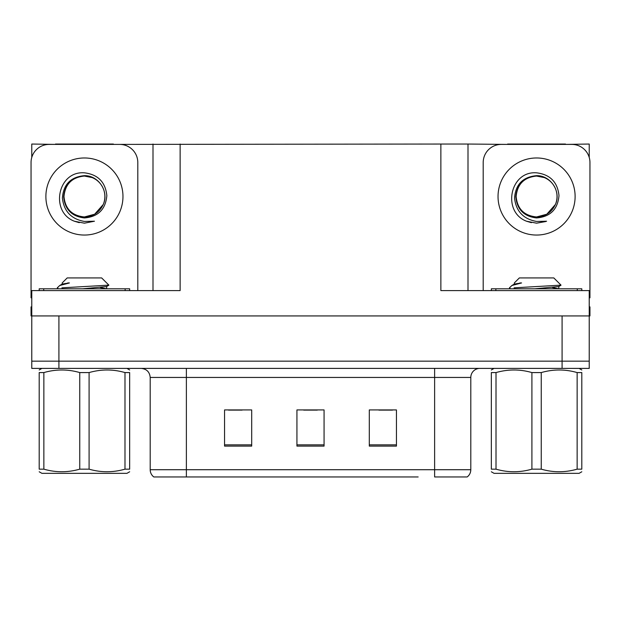 <?xml version="1.0" encoding="UTF-8"?>
<svg xmlns="http://www.w3.org/2000/svg" width="621" height="621" viewBox="0 0 621 621"><rect width="100%" height="100%" fill="white"/><g stroke="black" fill="none" stroke-linecap="round" stroke-linejoin="round"><path stroke-width="0.93" d="M113.371 144.406L440.863 144.041L440.863 290.597L589.228 290.597L589.228 315.926L31.772 315.926L31.772 361.158L58.917 361.158L31.772 361.158L31.772 368.4L58.917 368.4L58.917 361.158L562.083 361.158L58.917 361.158L58.917 315.926M31.772 306.883L31.05 306.883L31.05 315.926L31.772 315.926L31.772 290.597L180.137 290.597L180.137 144.041M55.479 144.406L31.772 144.041L31.772 157.431M58.917 368.4L589.228 368.4L589.228 361.158L562.083 361.158L589.228 361.158L589.228 315.926L589.95 315.926L589.95 306.883L589.228 306.883M565.521 144.406L589.228 144.041L589.228 157.431M152.999 144.041L152.999 290.597M440.863 144.041L468.001 144.041L468.001 290.597M468.001 144.041L507.629 144.406M565.521 144.041L507.629 144.041M55.479 144.041L113.371 144.041M466.689 476.959L434.622 476.959L434.622 469.717L470.803 469.717L470.803 377.444A9.043 9.043 0 0 1 479.854 368.4M418.158 476.959L153.814 476.959A9.043 9.043 0 0 1 150.197 469.717L150.197 377.444C149.661 371.948 146.641 368.936 141.146 368.4M396.446 446.111L396.446 409.922L369.301 409.922L369.301 446.111L396.446 446.111M251.699 446.111L251.699 409.922L224.554 409.922L224.554 446.111L251.699 446.111M324.069 446.111L324.069 409.922L296.931 409.922L296.931 446.111L324.069 446.111M434.622 476.959L463.569 476.959M150.197 469.717L186.378 469.717L186.378 476.959L174.33 476.959M228.536 410.108L242.105 410.108M378.895 410.108L392.464 410.108M303.716 410.108L317.284 410.108M84.425 216.954C93.158 216.62 99.43 212.467 103.249 204.495C109.312 191.648 98.537 175.355 84.425 175.658C70.755 176.907 63.412 184.383 62.387 198.083C63.909 211.287 71.252 219.073 84.425 221.456L94.454 221.216L84.425 223.18L74.458 221.247C49.711 212.071 57.582 170.697 84.425 172.824C97.963 174.485 105.438 182.085 106.843 195.615C105.624 209.355 98.149 216.799 84.425 217.948C71.834 216.504 64.91 209.494 63.652 196.904C64.848 184.22 71.772 177.272 84.425 176.054C72.005 177.28 65.189 184.095 63.979 196.515C65.189 208.935 72.005 215.751 84.425 216.954L94.648 214.222L103.249 204.495A20.446 20.446 0 0 0 92.149 177.583L84.425 176.069M31.772 297.847A18.094 18.094 0 0 0 31.05 297.832L31.05 162.492A18.094 18.094 0 0 1 49.144 144.406L119.706 144.406A18.094 18.094 0 0 1 137.8 162.492L137.8 290.597M74.551 221.286L79.247 222.667L74.551 221.286M84.425 223.18L94.454 221.216L84.425 223.18M536.575 216.954C545.308 216.62 551.58 212.467 555.399 204.495C561.462 191.648 550.68 175.355 536.575 175.658C522.905 176.907 515.562 184.383 514.537 198.083C516.059 211.287 523.402 219.073 536.575 221.456L546.604 221.216L536.575 223.18L526.608 221.247C501.861 212.071 509.732 170.697 536.575 172.824C550.113 174.485 557.588 182.085 558.993 195.615C557.774 209.355 550.299 216.799 536.575 217.948C523.984 216.504 517.06 209.494 515.803 196.904C516.998 184.22 523.922 177.272 536.575 176.054C524.155 177.28 517.34 184.095 516.129 196.515C517.34 208.935 524.155 215.751 536.575 216.954L546.798 214.222L555.399 204.495A20.446 20.446 0 0 0 544.299 177.583L536.575 176.069M483.2 290.597L483.2 162.492A18.094 18.094 0 0 1 501.294 144.406L571.856 144.406A18.094 18.094 0 0 1 589.95 162.492L589.95 297.832A18.094 18.094 0 0 0 589.228 297.847M526.701 221.286L531.397 222.667M536.575 223.18L545.805 221.526M39.193 290.597L39.193 288.788L129.657 288.788L129.657 290.597M491.343 290.597L491.343 288.788L581.807 288.788L581.807 290.597M129.657 471.774L126.948 473.342L41.91 473.342L39.193 471.774M124.992 372.577L129.657 372.577C129.657 369.13 129.657 369.13 129.657 372.577L129.657 469.158C129.657 472.604 129.657 472.604 129.657 469.158L124.992 469.158L124.992 372.577C113.092 369.13 101.122 369.13 89.09 372.577L79.76 372.577C67.86 369.13 55.89 369.13 43.858 372.577L39.193 372.577C39.193 369.13 39.193 369.13 39.193 372.577L39.193 469.158C39.193 472.604 39.193 472.604 39.193 469.158L43.858 469.158C55.758 472.604 67.728 472.604 79.76 469.158L79.76 372.577M89.09 372.577L89.09 469.158C100.99 472.604 112.96 472.604 124.992 469.158M89.09 469.158L79.76 469.158M58.358 288.788L57.287 288.113L57.815 287.841L57.287 288.113M62.185 284.154L62.185 282.943L67.192 277.929L101.658 277.929L108.869 285.14L61.929 287.841M57.287 287.841L59.732 285.505L69.428 282.943L67.736 282.943M43.858 372.577L43.858 469.158M82.756 288.788L106.54 286.56L108.838 285.225M106.587 288.788L100.299 287.546M59.732 285.505L62.31 284.007L69.428 282.943M581.807 471.774L579.09 473.342L494.052 473.342L491.343 471.774M577.142 372.577L581.807 372.577C581.807 369.13 581.807 369.13 581.807 372.577L581.807 469.158C581.807 472.604 581.807 472.604 581.807 469.158L577.142 469.158L577.142 372.577C565.242 369.13 553.272 369.13 541.24 372.577L531.91 372.577C520.01 369.13 508.04 369.13 496.008 372.577L491.343 372.577C491.343 369.13 491.343 369.13 491.343 372.577L491.343 469.158C491.343 472.604 491.343 472.604 491.343 469.158L496.008 469.158C507.908 472.604 519.878 472.604 531.91 469.158L531.91 372.577M541.24 372.577L541.24 469.158C553.14 472.604 565.11 472.604 577.142 469.158M541.24 469.158L531.91 469.158M510.509 288.788L509.437 288.113L509.965 287.841L509.437 288.113M514.335 284.154L514.335 282.943L519.342 277.929L553.808 277.929L561.019 285.14L514.079 287.841M509.437 287.841L511.883 285.505L521.578 282.943L519.886 282.943M496.008 372.577L496.008 469.158M534.906 288.788L558.69 286.56L560.988 285.225M558.737 288.788L552.449 287.546M511.883 285.505L514.46 284.007L521.578 282.943M562.083 315.926L562.083 368.4M434.622 368.4L434.622 377.444L150.197 377.444M470.803 377.444L434.622 377.444L434.622 469.717L186.378 469.717L186.378 368.4M324.069 444.853L296.931 444.853M251.699 444.853L224.554 444.853M396.446 444.853L369.301 444.853M84.425 157.975A38.541 38.541 0 0 1 122.966 196.515A38.541 38.541 0 0 1 84.425 235.049A38.541 38.541 0 0 1 45.884 196.515A38.541 38.541 0 0 1 84.425 157.975M103.249 204.495A20.446 20.446 0 0 0 92.149 177.583M536.575 157.975A38.541 38.541 0 0 1 575.116 196.515A38.541 38.541 0 0 1 536.575 235.049A38.541 38.541 0 0 1 498.034 196.515A38.541 38.541 0 0 1 536.575 157.975M555.399 204.495A20.446 20.446 0 0 0 544.299 177.583M125.131 288.788L125.131 290.597M43.718 288.788L43.718 290.597M577.282 288.788L577.282 290.597M495.868 288.788L495.868 290.597M467.186 476.959C469.53 475.112 470.734 472.697 470.803 469.717M126.948 368.4L129.657 369.969M41.91 368.4L39.193 369.969M106.665 286.413L106.665 288.672M106.54 288.532L106.983 288.788M579.09 368.4L581.807 369.969M494.052 368.4L491.343 369.969M558.815 286.413L558.815 288.672M558.69 288.532L559.133 288.788"/></g></svg>
